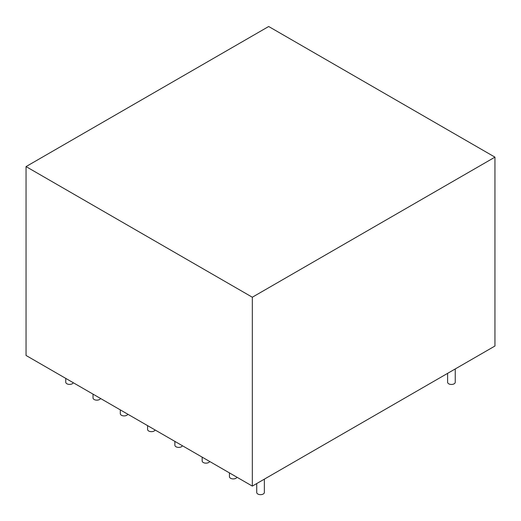 <?xml version="1.0" encoding="UTF-8"?>
<svg xmlns="http://www.w3.org/2000/svg" width="521" height="521" viewBox="0 0 521 521"><rect width="100%" height="100%" fill="white"/><g stroke="black" fill="none" stroke-linecap="round" stroke-linejoin="round"><path stroke-width="0.78" d="M252.32 486.1L494.95 346.022L494.95 157.147L268.68 26.506L26.05 166.59L26.05 355.465L252.32 486.1L252.32 297.224L494.95 157.147M26.05 166.59L252.32 297.224M264.362 479.151L264.362 492.456A3.816 2.208 180 0 1 263.242 494.012A3.816 2.208 180 0 1 259.08 494.494A3.816 2.208 180 0 1 256.723 492.456L256.723 483.56M236.97 477.236A3.816 2.208 180 0 1 235.961 478.265A3.816 2.208 180 0 1 231.799 478.74A3.816 2.208 180 0 1 229.442 476.702L229.442 472.892M209.683 461.482A3.816 2.208 180 0 1 208.68 462.511A3.816 2.208 180 0 1 204.519 462.987A3.816 2.208 180 0 1 202.161 460.955L202.161 457.138M182.402 445.735A3.816 2.208 180 0 1 181.399 446.757A3.816 2.208 180 0 1 177.238 447.239A3.816 2.208 180 0 1 174.88 445.201L174.88 441.391M65.75 378.383L65.75 382.193A3.816 2.208 0 0 0 68.108 384.231A3.816 2.208 0 0 0 72.269 383.756A3.816 2.208 0 0 0 73.272 382.727M93.031 394.137L93.031 397.946A3.816 2.208 0 0 0 95.389 399.985A3.816 2.208 0 0 0 99.55 399.503A3.816 2.208 0 0 0 100.553 398.48M120.312 409.884L120.312 413.7A3.816 2.208 0 0 0 122.669 415.738A3.816 2.208 0 0 0 126.831 415.257A3.816 2.208 0 0 0 127.84 414.228M147.593 425.637L147.593 429.447A3.816 2.208 0 0 0 149.95 431.486A3.816 2.208 0 0 0 154.112 431.01A3.816 2.208 0 0 0 155.121 429.981M447.611 373.349L447.611 382.245A3.816 2.208 0 0 0 449.968 384.283A3.816 2.208 0 0 0 454.136 383.808A3.816 2.208 0 0 0 455.25 382.245L455.25 368.94"/></g></svg>
